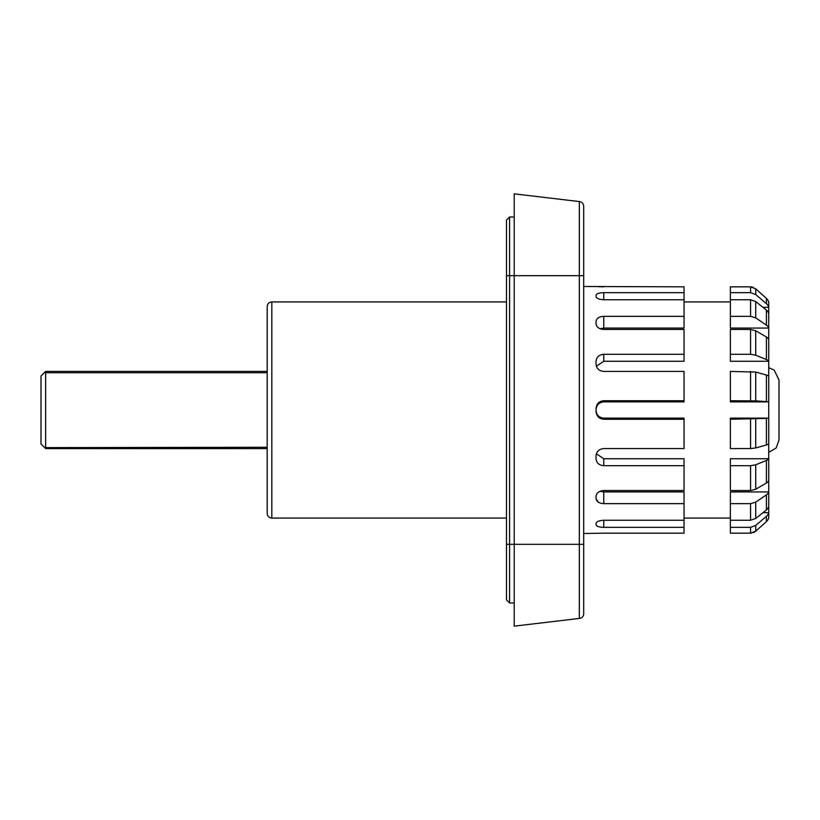 <?xml version="1.0" encoding="UTF-8"?>
<svg xmlns="http://www.w3.org/2000/svg" width="820" height="820" viewBox="0 0 820 820"><rect width="100%" height="100%" fill="white"/><g stroke="black" fill="none" stroke-linecap="round" stroke-linejoin="round"><path stroke-width="1.23" d="M768.965 367.76L774.141 370.076L779 379.896L779 440.104L776.161 447.976L768.965 452.24M267.187 448.601L45.633 448.601L41 443.968L41 376.031L45.633 371.398L267.187 371.398M44.649 447.617L267.187 447.269M44.649 372.382L45.633 372.731L45.633 447.269M45.633 372.731L267.187 372.731M583.697 206.189C583.451 203.503 582.005 201.966 579.33 201.566C582.005 201.966 583.451 203.503 583.697 206.189L583.697 275.674L579.33 275.674L579.33 201.566L514.212 193.848L514.212 275.674L509.579 275.674L509.579 217.013L506.493 220.098L506.493 599.902L509.579 602.987L514.212 602.987M583.697 275.674L583.697 613.811A4.633 4.633 0 0 1 579.33 618.434L514.212 626.152L514.212 275.674L579.33 275.674L579.33 544.326L509.579 544.326L509.579 602.987L506.493 599.902M579.33 618.434L579.33 544.326L583.697 544.326M583.697 548.949L583.697 581.38M603.448 503.634L603.766 503.644C599.082 503.388 596.509 501.645 596.048 498.427L596.048 496.233C596.499 492.83 599.072 490.934 603.766 490.544L684.044 490.544L684.044 465.688L603.766 465.688C599.082 465.309 596.509 462.972 596.048 458.698L596.048 455.838C596.499 451.451 599.072 449.032 603.766 448.571L684.044 448.571L684.044 419.266L603.766 419.266C599.082 418.815 596.509 416.242 596.048 411.548L596.048 408.452C596.499 403.768 599.072 401.195 603.766 400.734L603.766 401.892C599.061 402.353 596.489 404.926 596.048 409.61M603.766 401.892L684.044 401.892L684.044 400.734L603.766 400.734M684.044 400.734L684.044 371.429L603.766 371.429C599.082 370.978 596.509 368.549 596.048 364.162L596.048 361.302C596.499 357.038 599.072 354.701 603.766 354.312L603.766 361.271L596.376 366.232M603.766 361.271L684.044 361.271L684.044 354.312L603.766 354.312M684.044 354.312L684.044 329.455L603.766 329.455C599.082 329.076 596.509 327.18 596.048 323.767L596.048 321.573C596.499 318.365 599.072 316.622 603.766 316.356L603.438 316.366M603.766 328.061L684.044 328.061L684.044 316.356L603.766 316.356L603.766 328.061L599.984 328.707M684.044 316.356L684.044 299.751L603.766 299.751C599.082 299.505 596.509 298.408 596.048 296.491L596.048 295.303C596.499 293.642 599.072 292.76 603.766 292.668L603.766 299.751M684.044 299.751L684.044 292.668L603.766 292.668M684.044 292.668L684.044 286.836L583.697 286.487M598.395 286.692L603.766 286.836M583.697 303.472L583.697 516.528M596.058 498.775L598.303 502.147M583.697 533.512L603.407 533.164M603.766 527.332C599.082 527.239 596.509 526.358 596.048 524.697L596.048 523.508C596.499 521.592 599.072 520.505 603.766 520.249L603.766 527.332L684.044 527.332L684.044 533.164L603.766 533.164M684.044 527.332L684.044 520.249L603.766 520.249M684.044 520.249L684.044 503.644L603.766 503.644L603.766 491.938L684.044 491.938L684.044 503.644M514.212 217.013L509.579 217.013L506.493 220.098M599.984 491.293L603.766 491.938M684.044 465.688L684.044 458.728L603.766 458.728L603.766 465.688M596.376 453.757L603.766 458.728M684.044 419.266L684.044 418.108L603.766 418.108L603.766 419.266M596.048 410.389C596.509 415.094 599.082 417.667 603.766 418.108M766.413 418.395L766.413 444.952L755.722 447.956L750.566 448.571L730.364 448.571L730.364 419.266L766.413 418.395A7.718 0.574 0 0 0 768.729 418.108L768.729 401.892L730.364 401.892L730.364 400.734L755.722 400.888L755.722 372.044L766.413 375.047A7.718 2.409 0 0 1 768.729 376.247L768.729 361.271L730.364 361.271L730.364 354.312L750.566 354.312L755.722 355.203L755.722 330.747L766.413 337.02A7.718 5.033 0 0 1 768.729 339.521L768.729 328.061L730.364 328.061L730.364 316.356L750.566 316.356L755.722 317.863L755.722 301.524L766.413 310.103A7.718 6.888 0 0 1 768.729 313.537L768.729 307.326L762.959 307.326M768.647 518.076L768.729 517.768A7.718 7.698 0 0 1 766.413 521.602L755.722 531.186L766.413 521.602L766.413 516.323A7.718 7.329 0 0 0 768.729 512.674L762.959 512.674M768.729 512.674L768.729 506.463A7.718 6.888 0 0 1 766.413 509.896L755.722 518.476L750.566 520.249L730.364 520.249L730.364 527.332L750.566 527.332L755.722 525.456L766.413 516.323M768.729 491.938L730.364 491.938L730.364 503.644L750.566 503.644L755.722 502.137L766.413 494.849A7.718 5.853 0 0 0 768.729 491.938L768.729 480.479A7.718 5.033 0 0 1 766.413 482.98L755.722 489.253L750.566 490.544L730.364 490.544L730.364 465.688L750.566 465.688L755.722 464.796L766.413 460.461A7.718 3.485 0 0 0 768.729 458.728L730.364 458.728L730.364 465.688M768.729 458.728L768.729 443.753A7.718 2.409 0 0 1 766.413 444.952M768.729 418.108L730.364 418.108L730.364 419.266M730.364 307.326L730.364 286.836L750.566 286.836L755.722 288.814L766.413 298.398A7.718 7.698 0 0 1 768.729 302.231L768.647 301.924M506.493 544.326L509.579 544.326L509.579 275.674L506.493 275.674L506.493 237.082M768.729 301.924L768.729 518.076M750.751 533.164L751.325 533.133M753.539 532.569L755.015 531.76M755.722 525.456L755.722 531.186L750.566 533.164L730.364 533.164L730.364 527.332M730.364 520.249L730.364 503.644M766.413 298.398L766.413 303.677A7.718 7.329 0 0 1 768.729 307.326M766.413 310.103L766.413 325.151A7.718 5.853 0 0 1 768.729 328.061M766.413 337.02L766.413 359.539A7.718 3.485 0 0 1 768.729 361.271M766.413 375.047L766.413 401.605A7.718 0.574 0 0 1 768.729 401.892M766.413 401.605L755.722 400.888M730.364 400.734L730.364 371.429L755.722 372.044M766.413 359.539L755.722 355.203M730.364 354.312L730.364 329.455L750.566 329.455L755.722 330.747M766.413 325.151L755.722 317.863M730.364 316.356L730.364 299.751L750.566 299.751L755.722 301.524M766.413 303.677L755.722 294.544L750.566 292.668L730.364 292.668M753.119 287.266L751.479 286.887M267.187 410L267.187 306.557C267.484 303.718 269.032 302.17 271.82 301.924L271.82 518.076C269.032 517.83 267.484 516.282 267.187 513.443L267.187 410M766.413 460.461L766.413 482.98M766.413 494.849L766.413 509.896M755.722 447.956L755.722 419.112M755.722 489.253L755.722 464.796M755.722 518.476L755.722 502.137M750.566 527.332L750.566 533.164M750.566 503.644L750.566 520.249M750.566 465.688L750.566 490.544M750.566 419.266L750.566 448.571M755.722 294.544L755.722 288.814M750.566 371.429L750.566 400.734M750.566 329.455L750.566 354.312M750.566 299.751L750.566 316.356M750.566 286.836L750.566 292.668M730.364 518.076L684.044 518.076M730.364 301.924L684.044 301.924M506.493 301.924L271.82 301.924M506.493 518.076L271.82 518.076"/></g></svg>
